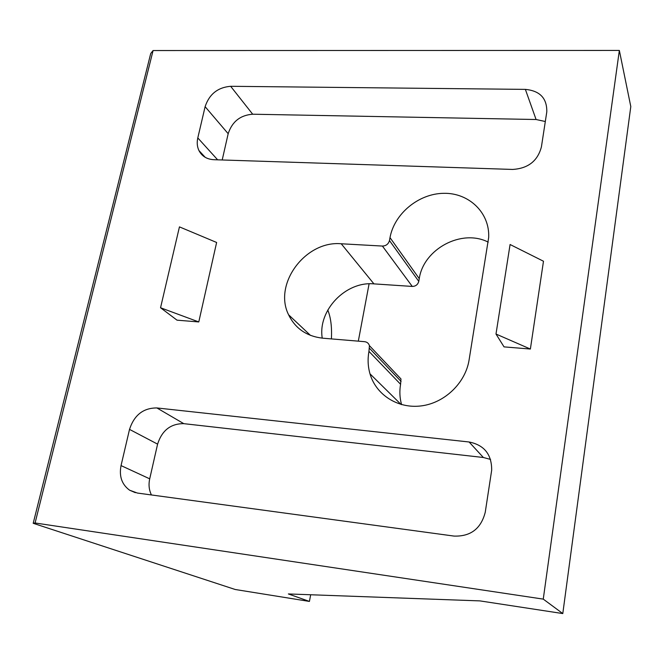 <?xml version="1.0" encoding="UTF-8"?>
<svg xmlns="http://www.w3.org/2000/svg" width="664" height="664" viewBox="0 0 664 664"><rect width="100%" height="100%" fill="white"/><g stroke="black" fill="none" stroke-linecap="round" stroke-linejoin="round"><path stroke-width="1" d="M33.2 523.298L150.728 53.493L153.085 50.547L619.346 50.431L630.8 106.572L562.79 613.569L479.956 600.895L288.367 593.948L309.424 601.426L235.23 589.499L33.2 523.298L35.084 522.975L543.26 599.119L562.79 613.569M35.084 522.975L153.085 50.547M543.26 599.119L619.346 50.431M198.785 321.94L216.622 242.468L179.446 226.881L160.547 307.756L198.785 321.94L177.014 320.164L160.547 307.756M530.378 349.04L543.484 261.234L510.085 244.51L495.991 334.033L530.378 349.04L504.042 346.882L495.991 334.033M397.694 375.5L400.973 378.97L400.583 384.282L368.952 351.38L369.425 345.653C368.669 343.321 367.059 341.993 364.586 341.678L322.729 338.183C306.693 336.333 295.314 328.539 288.599 314.794C273.045 283.976 305.573 240.401 341.23 243.771L373.94 283.877L412.269 286.433L382.414 246.062L341.23 243.771M382.414 246.062C386.091 245.912 388.44 244.07 389.461 240.551L390 237.629C394.333 213.642 418.66 193.556 443.801 193.315C468.958 192.776 489.874 212.737 488.679 237.463L469.083 360.012C465.456 382.97 444.672 402.94 421.349 405.887C398.018 408.982 376.048 394.889 369.997 373.832C367.906 366.553 367.557 359.066 368.952 351.38M485.251 512.251C481.026 528.668 470.635 536.612 454.085 536.089L137.365 493.045L129.596 490.19C121.844 484.512 118.989 476.312 121.039 465.589L129.522 429.392C134.194 415.075 143.316 407.92 156.878 407.945L469.099 441.992C484.239 445.029 491.758 454.417 491.684 470.154L485.251 512.251M525.373 89.383C539.956 90.794 547.086 98.313 546.787 111.917L541.409 146.91C537.674 160.995 528.071 168.507 512.6 169.436L213.816 159.7C206.844 159.285 201.881 156.223 198.926 150.529C197.142 146.711 196.76 142.511 197.797 137.929L205.118 106.672C209.276 94.188 217.784 87.399 230.649 86.295L525.373 89.383L536.08 119.512L252.685 114.216C240.277 115.179 232.101 121.678 228.175 133.713L222.208 159.974M309.424 601.426L310.677 594.761M358.319 341.155L369.093 283.827M331.402 338.906C332.008 327.07 330.805 317.442 327.784 310.038M400.583 384.282C399.379 391.221 399.711 397.993 401.579 404.608M488.231 242.136C461.762 228.474 423.499 248.967 419.258 278.648L390 237.629M412.269 286.433C415.689 286.325 417.855 284.64 418.776 281.362L419.258 278.648M322.239 338.142C317.649 310.445 345.604 281.146 373.94 283.877M545.31 121.512L536.08 119.512M490.563 459.422L483.375 457.496L183.779 423.657C170.714 423.582 161.991 430.405 157.592 444.133L149.707 478.835C148.445 484.662 149.018 490.032 151.433 494.954M217.659 159.833L197.797 137.929M228.175 133.713L205.118 106.672M252.685 114.216L230.649 86.295M149.707 478.835L121.039 465.589M157.592 444.133L129.522 429.392M183.779 423.657L156.878 407.945M483.375 457.496L469.099 441.992M369.516 348.309L401.089 381.443M418.776 281.362L389.461 240.551M198.926 150.529L205.193 157.31M129.596 490.19L135.348 492.663M400.973 378.97L369.425 345.653M288.599 314.794L310.462 335.378M401.064 404.467L369.997 373.832"/></g></svg>
